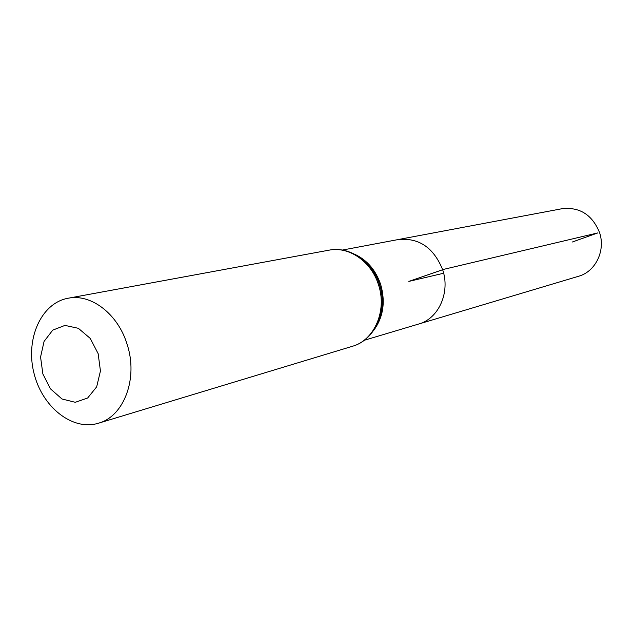 <?xml version="1.0" encoding="UTF-8"?>
<svg xmlns="http://www.w3.org/2000/svg" width="633" height="633" viewBox="0 0 633 633"><rect width="100%" height="100%" fill="white"/><g stroke="black" fill="none" stroke-linecap="round" stroke-linejoin="round"><path stroke-width="0.95" d="M342.342 250.067L398.165 239.559C418.793 237.502 433.605 247.519 442.617 269.611C450.49 292.351 438.637 318.7 418.674 324.033L578.554 276.273C595.566 271.684 605.86 250.423 599.467 232.319C592.124 214.729 579.686 206.856 562.151 208.692L398.165 239.559C418.793 237.502 433.605 247.519 442.617 269.611C450.49 292.351 438.637 318.7 418.674 324.033L364.244 340.285M98.147 353.649L100.441 370.985L96.675 386.834L87.655 397.999L75.272 402.295L62.018 399.004L50.482 388.868L42.854 373.921L40.567 357.028L44.073 341.416L52.753 330.117L64.97 325.402L78.365 328.313L90.234 338.386L98.147 353.649M127.098 344.305C138.398 378.233 123.997 416.443 98.408 423.224C72.336 431.287 41.889 406.813 33.858 372.726C25.367 338.75 41.2 303.041 68.071 298.246C91.002 293.411 117.975 313.96 127.098 344.305M443.646 273.242L408.839 281.408L443.828 269.326L597.837 232.904L572.343 242.004M355.295 254.529C367.322 260.345 375.773 270.283 380.631 284.352C385.647 301.83 383.337 317.173 373.707 330.386M378.439 284.644C387.333 310.534 374.404 340.34 352.383 346.298C375.187 340.04 388.314 310.115 379.452 284.462C372.386 261.445 349.574 245.96 329.049 250.162C348.83 246.071 371.318 261.469 378.439 284.644M365.914 262.371C372.133 268.424 376.675 275.798 379.539 284.494C383.155 296.173 383.163 307.519 379.555 318.534M366.009 262.458C372.196 268.416 376.738 275.774 379.626 284.534C383.226 296.26 383.218 307.559 379.594 318.423M98.408 423.224L352.383 346.298M68.071 298.246L329.049 250.162"/></g></svg>
